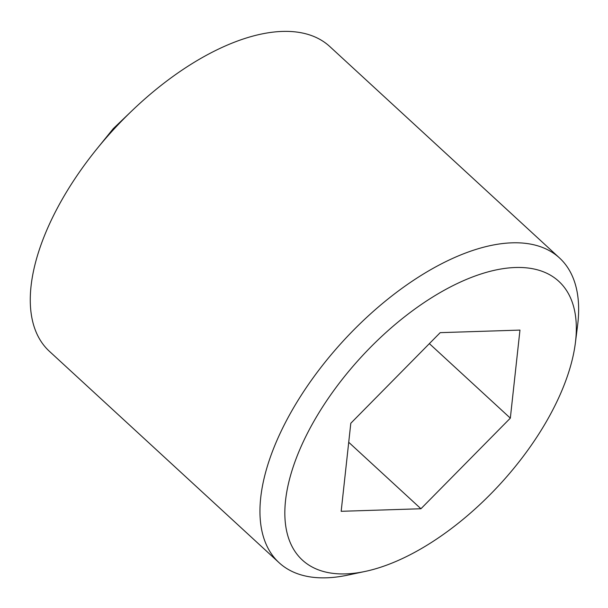 <?xml version="1.0" encoding="UTF-8"?>
<svg xmlns="http://www.w3.org/2000/svg" width="608" height="608" viewBox="0 0 608 608"><rect width="100%" height="100%" fill="white"/><g stroke="black" fill="none" stroke-linecap="round" stroke-linejoin="round"><path stroke-width="0.91" d="M515.485 267.505A189.4 94.126 -47.4 0 1 575.373 342.965A189.4 94.126 -47.4 0 1 365.089 571.444A189.4 94.126 -47.4 0 1 305.839 436.43A189.4 94.126 -47.4 0 1 515.485 267.505M575.373 342.965L577.6 325.333A207.062 102.904 132.6 0 0 559.512 257.959A207.062 102.904 132.6 0 0 512.126 242.828A207.062 102.904 132.6 0 0 313.964 376.686A207.062 102.904 132.6 0 0 279.057 562.681A207.062 102.904 132.6 0 0 347.7 575.13L365.089 571.444M559.512 257.959L329.817 46.558A207.062 102.904 132.6 0 0 282.431 31.426A207.062 102.904 132.6 0 0 132.232 110.504A207.062 102.904 132.6 0 0 96.733 149.082A207.062 102.904 132.6 0 0 49.37 351.28L279.057 562.681M440.2 332.652L519.962 330.098L510.332 418.144L420.934 508.752L341.172 511.305L350.801 423.259L440.2 332.652M420.934 508.752L348.718 442.282M510.332 418.144L429.37 343.626M132.232 110.504L113.255 128.668L96.733 149.082"/></g></svg>

